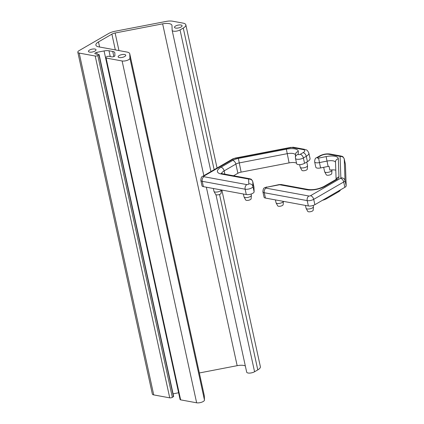 <?xml version="1.0" encoding="UTF-8"?>
<svg xmlns="http://www.w3.org/2000/svg" width="424" height="424" viewBox="0 0 424 424"><rect width="100%" height="100%" fill="white"/><g stroke="black" fill="none" stroke-linecap="round" stroke-linejoin="round"><path stroke-width="0.64" d="M175.562 26.034A3.88 1.42 -12.3 0 0 174.497 27.359A3.88 1.42 -12.3 0 0 176.994 28.143A3.88 1.42 -12.3 0 0 181.011 27.035A3.88 1.42 -12.3 0 0 182.076 25.71A3.88 1.42 -12.3 0 0 179.575 24.931A3.88 1.42 -12.3 0 0 175.562 26.034M119.213 55.533A3.88 1.42 -12.3 0 0 118.148 56.858A3.88 1.42 -12.3 0 0 120.649 57.643A3.88 1.42 -12.3 0 0 124.661 56.535A3.88 1.42 -12.3 0 0 125.727 55.21A3.88 1.42 -12.3 0 0 123.225 54.431A3.88 1.42 -12.3 0 0 119.213 55.533M89.506 50.074A3.88 1.42 -12.3 0 0 88.441 51.399A3.88 1.42 -12.3 0 0 90.937 52.179A3.88 1.42 -12.3 0 0 94.95 51.076A3.88 1.42 -12.3 0 0 96.015 49.746A3.88 1.42 -12.3 0 0 93.519 48.967A3.88 1.42 -12.3 0 0 89.506 50.074M95.395 52.83A1.956 0.716 167.7 0 1 96.741 52.359L104.071 50.944A7.049 2.586 167.7 0 1 108.984 50.774L112.731 51.458A7.049 2.586 167.7 0 1 114.798 52.751A7.049 2.586 167.7 0 1 114.819 52.92L114.92 55.698A1.956 0.716 167.7 0 1 113.759 56.599A1.956 0.716 167.7 0 1 111.666 56.843L108.168 56.201L106.069 57.044A1.881 0.689 -12.3 0 0 105.55 57.685A1.881 0.689 -12.3 0 0 106.101 58.03L122.112 60.971A4.701 1.723 -12.3 0 0 127.147 60.383A4.701 1.723 -12.3 0 0 129.93 58.221L129.781 54.007A9.402 3.445 -12.3 0 0 129.755 53.779A9.402 3.445 -12.3 0 0 126.999 52.057L98.654 46.847A9.402 3.445 167.7 0 1 95.898 45.13A9.402 3.445 167.7 0 1 98.479 41.912L111.888 34.143A4.701 1.723 167.7 0 1 115.127 33.003L162.636 23.85A9.402 3.445 167.7 0 1 171.943 25.339A9.402 3.445 167.7 0 1 171.974 25.567L172.139 30.205A4.701 1.723 -12.3 0 0 172.149 30.321A4.701 1.723 -12.3 0 0 175.181 31.265A4.701 1.723 -12.3 0 0 180.046 29.924L183.258 28.064A9.402 3.445 -12.3 0 0 185.839 24.846A9.402 3.445 -12.3 0 0 183.083 23.124L172.616 21.2A9.402 3.445 -12.3 0 0 166.065 21.433L115.063 31.259A9.402 3.445 -12.3 0 0 108.586 33.538L79.108 50.615A4.701 1.723 -12.3 0 0 77.82 52.221A4.701 1.723 -12.3 0 0 79.198 53.085L95.209 56.026A1.881 0.689 -12.3 0 0 97.812 55.523L99.131 54.632L95.432 53.859A1.956 0.716 167.7 0 1 94.854 53.504A1.956 0.716 167.7 0 1 95.395 52.83M104.071 50.944L178.605 392.772A7.049 2.586 167.7 0 1 178.61 392.772L173.093 393.838M77.82 52.221L152.349 394.05A4.701 1.723 -12.3 0 0 153.727 394.908L169.738 397.855A1.881 0.689 -12.3 0 0 172.345 397.352L173.665 396.461L99.131 54.632M246.667 372.034A4.701 1.723 -12.3 0 0 246.683 372.145A4.701 1.723 -12.3 0 0 249.709 373.094A4.701 1.723 -12.3 0 0 254.575 371.753L257.787 369.892A9.402 3.445 -12.3 0 0 260.373 366.675L221.863 190.053M199.349 372.966L237.164 365.679A9.402 3.445 167.7 0 1 245.332 365.944M105.55 57.685L180.078 399.514A1.881 0.689 -12.3 0 0 180.635 399.859L196.641 402.8A4.701 1.723 -12.3 0 0 201.676 402.212A4.701 1.723 -12.3 0 0 204.463 400.049L204.315 395.836A9.402 3.445 -12.3 0 0 204.283 395.608L129.755 53.779M300.245 167.332L301.851 170.3A2.814 1.034 -12.3 0 0 303.764 170.755A2.814 1.034 -12.3 0 0 306.541 169.96A2.814 1.034 -12.3 0 0 307.321 169.107L307.548 165.736A3.758 1.378 167.7 0 1 306.504 166.881A3.758 1.378 167.7 0 1 302.8 167.941A3.758 1.378 167.7 0 1 300.245 167.332A3.758 1.378 167.7 0 1 300.192 167.194L299.636 164.655M214.025 191.463L215.631 194.431A2.814 1.034 -12.3 0 0 217.549 194.886A2.814 1.034 -12.3 0 0 220.321 194.091A2.814 1.034 -12.3 0 0 221.105 193.238L221.323 189.952A3.758 1.378 167.7 0 1 220.289 191.012A3.758 1.378 167.7 0 1 216.579 192.072A3.758 1.378 167.7 0 1 214.025 191.463A3.758 1.378 167.7 0 1 213.972 191.325L213.352 188.489M244.065 196.985L245.671 199.953A2.814 1.034 -12.3 0 0 247.589 200.409A2.814 1.034 -12.3 0 0 250.361 199.614A2.814 1.034 -12.3 0 0 251.146 198.761L251.368 195.39A3.758 1.378 167.7 0 1 250.324 196.535A3.758 1.378 167.7 0 1 246.62 197.595A3.758 1.378 167.7 0 1 244.065 196.985A3.758 1.378 167.7 0 1 244.012 196.847L243.392 194.012M253.902 186.883A4.701 1.723 167.7 0 1 253.939 186.989A4.701 1.723 167.7 0 1 253.955 187.106L254.119 191.796A4.701 1.723 167.7 0 1 252.815 193.291A4.701 1.723 167.7 0 1 246.296 194.547L203.382 186.655A4.701 1.723 167.7 0 1 202.004 185.797L200.844 180.454A4.701 1.723 -12.3 0 0 202.222 181.313L203.382 186.655M300.213 154.309A1.177 0.429 167.7 0 1 298.952 154.649A1.177 0.429 167.7 0 1 298.236 154.373L298.3 151.479A12.036 4.41 -12.3 0 0 286.343 149.184L238.373 158.428A8.226 3.016 -12.3 0 0 232.702 160.42L220.978 167.215A12.927 4.738 -12.3 0 0 221.217 174.004L248.284 178.981A1.177 0.429 167.7 0 1 248.634 179.225L248.798 183.915A1.177 0.429 167.7 0 1 248.475 184.286A1.177 0.429 167.7 0 1 246.848 184.604L203.933 176.713A1.177 0.429 167.7 0 1 203.907 176.098L233.91 158.714A1.177 0.429 167.7 0 1 234.721 158.428L291.166 147.552A1.177 0.429 167.7 0 1 291.988 147.526L302.996 149.55A5.878 2.152 167.7 0 1 303.107 152.635L300.213 154.309A3.525 2.162 -120.1 0 1 303.388 157.972L306.282 156.292A9.402 3.445 -12.3 0 0 308.863 153.08L310.029 158.417A9.402 3.445 167.7 0 1 307.448 161.634L304.554 163.309A4.701 1.723 167.7 0 1 299.689 164.65A4.701 1.723 167.7 0 1 296.657 163.706L295.496 158.364A4.701 1.723 -12.3 0 0 298.523 159.307A4.701 1.723 -12.3 0 0 303.388 157.972L304.554 163.309M233.566 175.769L237.88 173.268A4.701 1.723 167.7 0 1 241.118 172.128L289.094 162.885A8.512 3.122 167.7 0 1 296.54 163.155M251.098 194.038L251.358 195.247A3.758 1.378 167.7 0 1 251.368 195.39M306.764 162.032L307.538 165.593A3.758 1.378 167.7 0 1 307.548 165.736M331.976 170.231L331.748 173.596A2.814 1.034 167.7 0 1 330.969 174.45A2.814 1.034 167.7 0 1 328.192 175.244A2.814 1.034 167.7 0 1 326.279 174.794L324.673 171.821A3.758 1.378 -12.3 0 0 327.227 172.43A3.758 1.378 -12.3 0 0 330.932 171.37A3.758 1.378 -12.3 0 0 331.976 170.231A3.758 1.378 -12.3 0 0 331.966 170.082L331.923 169.886M313.431 206.801L313.204 210.172A2.814 1.034 167.7 0 1 312.424 211.025A2.814 1.034 167.7 0 1 309.647 211.82A2.814 1.034 167.7 0 1 307.734 211.364L306.123 208.396A3.758 1.378 -12.3 0 0 308.683 209A3.758 1.378 -12.3 0 0 312.387 207.94A3.758 1.378 -12.3 0 0 313.431 206.801A3.758 1.378 -12.3 0 0 313.421 206.652L313.156 205.444M283.163 204.649A2.814 1.034 167.7 0 1 282.384 205.502A2.814 1.034 167.7 0 1 279.607 206.297A2.814 1.034 167.7 0 1 277.694 205.841L276.082 202.873A3.758 1.378 -12.3 0 0 278.642 203.478A3.758 1.378 -12.3 0 0 282.347 202.418A3.758 1.378 -12.3 0 0 283.38 201.363L283.163 204.649M265.991 188.124L308.905 196.01A1.177 0.429 -12.3 0 0 310.532 195.697L340.536 178.313A1.177 0.429 -12.3 0 0 340.864 177.942L340.106 156.551A1.177 0.429 -12.3 0 0 339.757 156.308L328.743 154.283A5.878 2.152 -12.3 0 0 320.602 155.852L317.709 157.527A1.177 0.429 -12.3 0 0 317.481 158.051A1.177 0.429 -12.3 0 0 318.578 158.11L326.114 156.594A12.036 4.41 167.7 0 1 338.326 158.74L338.972 176.919A8.226 3.016 167.7 0 1 336.688 179.538L324.959 186.332A12.927 4.738 167.7 0 1 307.045 189.782L279.978 184.806A1.177 0.429 -12.3 0 0 279.156 184.838L266.781 187.222A1.177 0.429 -12.3 0 0 265.97 187.503A1.177 0.429 -12.3 0 0 265.991 188.124A3.525 2.47 100.4 0 0 264.279 192.724A4.701 1.723 167.7 0 1 262.901 191.865L264.067 197.202A4.701 1.723 -12.3 0 0 265.445 198.066L308.359 205.953A4.701 1.723 -12.3 0 0 314.873 204.697L344.876 187.313A4.701 1.723 -12.3 0 0 346.18 185.818L345.422 164.427A4.701 1.723 -12.3 0 0 345.412 164.316A4.701 1.723 -12.3 0 0 345.375 164.205M335.511 162.281A8.512 3.122 -12.3 0 0 326.936 161.094L319.394 162.609A4.701 1.723 167.7 0 1 314.64 161.883L315.806 167.226A4.701 1.723 -12.3 0 0 320.56 167.952L328.102 166.436A8.512 3.122 167.7 0 1 329.019 166.272L329.856 170.114A8.512 3.122 -12.3 0 1 335.792 170.209M340.483 189.862A7.049 2.586 167.7 0 1 338.564 191.775L326.835 198.57A8.448 3.095 167.7 0 1 322.5 200.282M305.455 205.417L306.075 208.258A3.758 1.378 -12.3 0 0 306.123 208.396M275.414 199.895L276.035 202.736A3.758 1.378 -12.3 0 0 276.082 202.873M323.666 167.326L324.62 171.683A3.758 1.378 -12.3 0 0 324.673 171.821M96.741 52.359L97.138 54.171M106.101 58.03L180.635 399.859M122.112 60.971L196.641 402.8M129.93 58.221L204.463 400.049M129.781 54.007L204.315 395.836M98.479 41.912L99.592 47.022M111.888 34.143L115.323 49.915M115.127 33.003L118.959 50.583M162.636 23.85L237.164 365.679M180.046 29.924L210.929 171.566M215.975 194.711L254.575 371.753M183.258 28.064L214.141 169.701M219.537 194.457L257.787 369.892M79.198 53.085L153.727 394.908M95.209 56.026L169.738 397.855M97.812 55.523L172.345 397.352M98.94 54.871L173.469 396.7M108.984 50.774L110.251 56.583M112.731 51.458L113.844 56.567M203.933 176.713A3.525 2.47 100.4 0 0 202.222 181.313L245.136 189.205A4.701 1.723 -12.3 0 0 251.649 187.949A4.701 1.723 -12.3 0 0 252.953 186.454L254.119 191.796M248.798 183.915A3.525 3.27 -2 0 1 252.953 186.454L252.789 181.763L253.955 187.106M248.634 179.225A3.525 3.27 -2 0 1 252.789 181.763A4.701 1.723 -12.3 0 0 252.773 181.652L253.939 186.989M246.848 184.604A3.525 2.47 100.4 0 0 245.136 189.205L246.296 194.547M303.107 152.635A3.525 2.162 -120.1 0 1 306.282 156.292L307.448 161.634M298.3 151.479A3.525 3.265 1.3 0 0 295.475 154.606L295.411 157.5A3.525 3.265 1.3 0 0 295.48 158.21A4.701 1.723 -12.3 0 0 295.496 158.364L295.411 157.5A3.525 3.265 1.3 0 1 298.236 154.373M221.577 173.496A9.402 3.445 167.7 0 1 224.153 170.877L235.877 164.083A4.701 1.723 167.7 0 1 239.115 162.943L287.09 153.7A8.512 3.122 167.7 0 1 295.47 154.882M286.343 149.184L289.094 162.885M238.373 158.428L241.118 172.128M232.702 160.42A3.525 2.162 59.9 0 1 235.877 164.083L237.88 173.268M220.978 167.215A3.525 2.162 59.9 0 1 224.153 170.877L224.868 174.169M221.217 174.004A3.525 2.47 -79.6 0 1 222.552 173.745L221.132 173.289M248.284 178.981A3.525 2.47 -79.6 0 1 249.625 178.716C250.637 179.347 251.13 178.181 252.773 181.652M308.863 153.08C306.886 149.211 306.833 150.271 304.331 149.285A3.525 2.47 100.4 0 0 302.996 149.55M304.331 149.285L293.323 147.261A3.525 2.47 100.4 0 0 291.988 147.526M203.907 176.098A3.525 2.162 -120.1 0 0 202.842 176.252C201.617 176.437 200.95 177.842 200.844 180.454M293.323 147.261L291.166 147.552M233.91 158.714A3.525 2.162 -120.1 0 0 232.845 158.868L234.721 158.428M339.757 156.308A3.525 2.47 100.4 0 1 341.092 156.043C342.11 156.673 342.603 155.502 344.246 158.974A4.701 1.723 167.7 0 1 344.262 159.09L345.014 180.481A4.701 1.723 167.7 0 1 343.71 181.976L313.707 199.359A4.701 1.723 167.7 0 1 307.193 200.61L264.279 192.724L265.445 198.066M308.905 196.01A3.525 2.47 100.4 0 0 307.193 200.61L308.359 205.953M310.532 195.697A3.525 2.162 59.9 0 1 313.707 199.359L314.873 204.697M340.536 178.313A3.525 2.162 59.9 0 1 343.71 181.976L344.876 187.313M340.864 177.942A3.525 3.27 178 0 1 345.014 180.481L346.18 185.818M340.106 156.551A3.525 3.27 178 0 1 344.262 159.09L345.422 164.427M318.578 158.11L320.56 167.952M326.114 156.594L328.102 166.436M336.28 179.246A3.525 3.27 -2 0 1 338.972 176.919M336.688 179.538A3.525 2.162 -120.1 0 0 335.617 179.691L323.894 186.486C318.668 189.072 313.495 190.084 308.381 189.523L281.313 184.546L279.188 184.578L266.781 187.222M324.959 186.332A3.525 2.162 -120.1 0 0 323.894 186.486M336.115 179.373L335.506 162.069A3.525 3.27 -2 0 1 338.326 158.74M307.045 189.782A3.525 2.47 -79.6 0 1 308.381 189.523M279.978 184.806A3.525 2.47 -79.6 0 1 281.313 184.546M320.602 155.852A3.525 2.162 59.9 0 0 319.532 156.006L316.643 157.68A3.525 2.162 59.9 0 1 317.709 157.527M319.532 156.006C322.929 154.209 326.443 153.546 330.084 154.018A3.525 2.47 100.4 0 0 328.743 154.283M338.405 191.065L338.564 191.775M326.835 198.57L326.681 197.854M172.149 30.321L203.843 175.668M206.356 187.201L246.683 372.145M185.839 24.846L217.056 168.015M222.552 173.745L249.625 178.716M202.842 176.252L232.845 158.868M234.753 158.173L291.198 147.298M266.813 186.963L264.899 187.657C263.675 187.848 263.012 189.247 262.901 191.865M344.246 158.974L345.412 164.316M336.243 179.506L336.444 179.092L335.617 179.691M316.643 157.68C315.414 157.871 314.746 159.276 314.64 161.883M341.092 156.043L330.084 154.018"/></g></svg>
